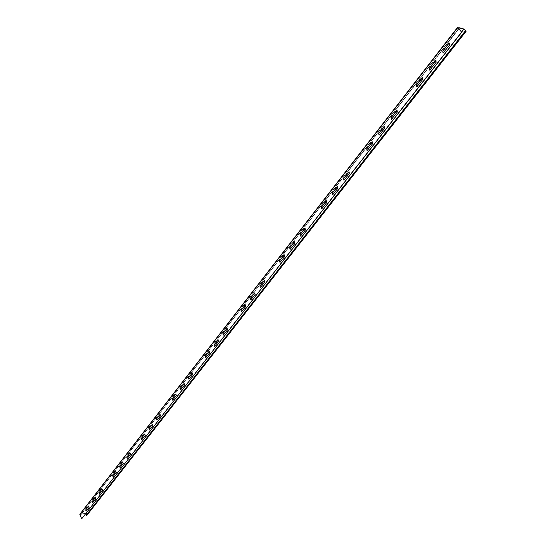 <?xml version="1.0" encoding="UTF-8"?>
<svg xmlns="http://www.w3.org/2000/svg" width="546" height="546" viewBox="0 0 546 546"><rect width="100%" height="100%" fill="white"/><g stroke="black" fill="none" stroke-linecap="round" stroke-linejoin="round"><path stroke-width="0.41" stroke-dasharray="2.73 2.05" d="M416.496 86.923L417.328 86.596L423.075 79.231L422.734 77.539M367.021 150.505L367.724 150.218L372.973 143.482L372.59 141.837M321.669 208.777L327.081 202.341L326.665 200.744M279.941 262.373L284.889 256.449L284.452 254.907M241.421 311.841L245.966 306.374L245.523 304.873M205.924 357.616L209.944 352.573L209.493 351.112M172.789 400.136L176.508 395.454L176.065 394.035M141.803 439.721L145.4 435.353L144.956 433.974M113.145 476.644L116.373 472.583L115.929 471.239M99.365 494.185L102.6 490.247L102.157 488.916M86.104 511.206L89.23 507.391L88.827 506.074M458.749 28.651L80.904 514.796L79.989 514.339L81.791 518.68M92.793 502.75L95.857 498.887L95.42 497.57M127.32 458.463L130.665 454.258L130.221 452.893M157.118 420.236L160.708 415.724L160.265 414.325M188.923 379.245L192.95 374.372L192.499 372.932M223.28 335.128L227.641 329.873L227.191 328.392M260.34 287.551L265.076 281.866L264.633 280.344M300.416 236.084L305.589 229.907L305.159 228.337M343.905 180.214L349.577 173.492L349.174 171.874M391.25 119.369L392.014 119.062L397.502 112.026L397.14 110.353M443.004 52.846L443.912 52.505L449.931 44.786L449.617 43.066M120.175 467.629L123.457 463.499L123.014 462.141M149.461 430.057L152.982 425.627L152.546 424.235M180.706 389.789L184.657 385.005L184.207 383.579M214.435 346.485L218.707 341.332L218.263 339.865M250.791 299.815L255.426 294.239L254.982 292.724M290.076 249.358L295.133 243.318L294.704 241.755M332.671 194.649L338.213 188.07L337.797 186.459M379.006 135.115L379.736 134.814L385.101 127.928L384.725 126.269M429.6 70.086L430.466 69.745L436.343 62.21L436.015 60.504M86.009 515.301L86.964 514.98L86.964 514.086M459.418 27.778L81.572 513.923L85.674 513.295L463.779 28.993M85.906 513.411L81.661 514.045L80.904 514.796M458.886 28.815L81.572 513.923M457.964 27.71L80.296 514.236L80.863 514.625L81.545 513.95M80.863 514.625L458.92 28.105M458.108 27.498L80.119 514.161M87.08 515.069L85.674 513.295M79.975 514.489L457.862 27.593M86.521 515.226L465.574 31.122M85.729 513.424L461.616 32.057M79.989 514.339L457.807 27.457M86.964 514.98L465.97 31.088"/><path stroke-width="0.82" d="M422.938 79.204L422.365 77.525L421.881 77.866L416.148 85.237L416.714 86.903L422.938 79.204M372.836 143.462L372.283 141.837L371.874 142.131L366.632 148.867L367.185 150.484L372.836 143.462M326.945 202.327L326.406 200.751L326.064 201.003L321.246 207.187L321.785 208.756L326.945 202.327M284.753 256.449L284.234 254.921L283.934 255.132L279.504 260.831L280.023 262.36L284.753 256.449M245.83 306.374L245.072 305.077L240.977 310.346L241.475 311.827L245.83 306.374M209.807 352.579L209.104 351.296L205.31 356.176L205.787 357.623L209.807 352.579M176.378 395.461L175.723 394.192L172.195 398.73L172.652 400.143L176.378 395.461M145.263 435.367L144.656 434.118L141.366 438.349L141.803 439.721L145.263 435.367M116.243 472.597L115.67 471.369L112.599 475.32L113.015 476.665L116.243 472.597M102.471 490.267L101.918 489.039L98.942 492.861L99.352 494.191L102.471 490.267M89.1 507.411L88.568 506.197L85.688 509.896L86.091 511.213L89.1 507.411M461.616 32.057L463.902 29.136L459.589 27.928L459.043 28.276L457.807 27.457L461.745 32.214L81.791 518.68L461.609 32.173L457.63 27.32L458.92 28.105L459.418 27.778L463.779 28.993L466.141 31.224L465.158 31.115L86.063 515.431L465.158 31.115M81.668 518.7L79.853 514.509L457.725 27.553M95.727 498.907L95.188 497.686L92.26 501.446L92.67 502.77L95.727 498.907M130.528 454.272L129.941 453.03L126.761 457.118L127.191 458.476L130.528 454.272M160.572 415.738L159.944 414.475L156.531 418.857L156.982 420.249L160.572 415.738M192.813 374.379L192.137 373.102L188.472 377.805L188.943 379.238L192.813 374.379M227.505 329.88L226.781 328.583L222.836 333.654L223.328 335.121L227.505 329.88M264.94 281.866L264.155 280.555L259.889 286.036L260.401 287.537L264.94 281.866M305.453 229.9L304.921 228.344L304.6 228.583L299.986 234.514L300.512 236.063L305.453 229.9M349.44 173.478L348.887 171.881L348.512 172.147L343.495 178.603L344.041 180.194L349.44 173.478M397.365 111.998L396.805 110.347L396.362 110.667L390.881 117.704L391.441 119.349L397.365 111.998M449.795 44.752L449.222 43.045L448.689 43.414L442.683 51.133L443.256 52.832L449.795 44.752M123.328 463.513L122.748 462.278L119.615 466.291L120.045 467.642L123.328 463.513M152.853 425.641L152.232 424.385L148.881 428.685L149.324 430.071L152.853 425.641M184.521 385.019L183.859 383.742L180.262 388.363L180.726 389.783L184.521 385.019M218.577 341.339L217.861 340.049L213.991 345.024L214.476 346.478L218.577 341.339M255.289 294.239L254.518 292.936L250.341 298.307L250.846 299.802L255.289 294.239M294.997 243.304L294.471 241.769L294.164 241.994L289.639 247.809L290.165 249.345L294.997 243.304M338.076 188.056L337.53 186.466L337.169 186.732L332.255 193.045L332.794 194.629L338.076 188.056M384.964 127.907L384.404 126.269L383.981 126.57L378.624 133.463L379.183 135.087L384.964 127.907M436.206 62.176L435.64 60.483L435.128 60.845L429.265 68.38L429.832 70.065L436.206 62.176M422.734 77.539L416.284 85.265L416.496 86.923M372.59 141.837L366.769 148.887L367.021 150.505M326.665 200.744L321.382 207.2L321.669 208.777M284.452 254.907L279.641 260.838L279.941 262.373M245.523 304.873L241.114 310.34L241.421 311.841M209.493 351.112L205.439 356.169L205.76 357.63M175.914 394.048L172.324 398.723L172.638 400.15M144.826 433.988L141.496 438.336L141.94 439.707M115.943 471.239L112.729 475.3L113.029 476.658M102.054 488.929L99.072 492.847L99.365 494.185M88.698 506.094L85.818 509.875L86.104 511.206M95.434 497.57L92.39 501.433L92.684 502.764M130.098 452.907L126.89 457.098L127.198 458.476M160.121 414.339L156.668 418.843L156.975 420.249M192.499 372.932L188.609 377.798L188.923 379.245M227.191 328.392L222.966 333.654L223.28 335.128M264.633 280.344L260.026 286.036L260.34 287.551M305.159 228.337L300.123 234.521L300.416 236.084M349.174 171.874L343.632 178.617L343.905 180.214M397.14 110.353L391.018 117.731L391.25 119.369M449.617 43.066L448.826 43.455L442.82 51.167L443.004 52.846M122.898 462.155L119.751 466.277L120.052 467.642M152.402 424.249L149.017 428.671L149.324 430.071M184.207 383.579L180.392 388.356L180.706 389.789M218.263 339.865L214.121 345.017L214.435 346.485M254.982 292.724L250.477 298.307L250.791 299.815M294.704 241.755L289.776 247.816L290.076 249.358M337.797 186.459L332.391 193.059L332.671 194.649M384.725 126.269L378.76 133.483L379.006 135.115M436.015 60.504L429.402 68.414L429.6 70.086M466.141 31.224L87.08 515.069L86.063 515.431M465.035 30.972L465.97 31.088L463.902 29.136M459.398 27.791L458.886 28.815M459.043 28.276L458.749 28.651M80.119 514.161L79.853 514.509M86.964 514.086L85.906 513.411M86.575 515.356L465.697 31.265M79.866 514.243L457.63 27.32"/></g></svg>
